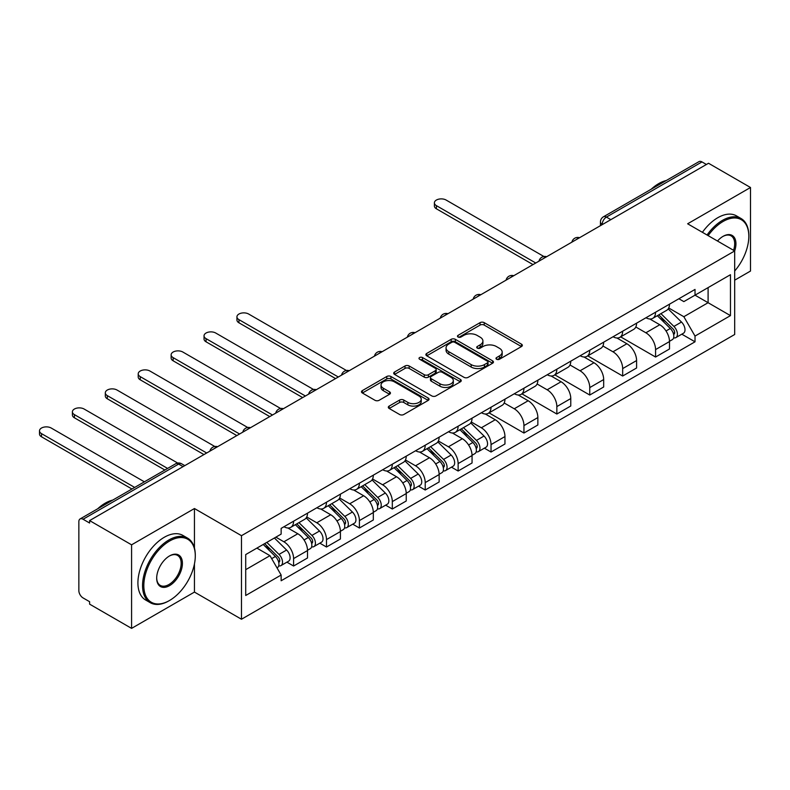 <?xml version="1.0" encoding="UTF-8"?>
<svg xmlns="http://www.w3.org/2000/svg" width="790" height="790" viewBox="0 0 790 790"><rect width="100%" height="100%" fill="white"/><g stroke="black" fill="none" stroke-linecap="round" stroke-linejoin="round"><path stroke-width="1.19" d="M496.584 359.253A2.054 1.185 0 0 0 499.478 359.253L521.479 346.553A2.933 1.689 0 0 0 522.338 345.358A2.933 1.689 0 0 0 521.479 344.163L484.211 322.646A2.933 1.689 0 0 0 480.063 322.646L458.072 335.345A2.054 1.185 0 0 0 457.469 336.185A2.054 1.185 0 0 0 458.072 337.024A2.054 1.185 0 0 0 460.965 337.024L463.809 335.375A9.371 5.412 0 0 1 477.061 335.375L480.172 337.172A9.371 5.412 0 0 1 482.917 340.994A9.371 5.412 0 0 1 480.172 344.815L477.328 346.464A2.054 1.185 0 0 0 476.726 347.304A2.054 1.185 0 0 0 477.328 348.133A2.054 1.185 0 0 0 480.221 348.133L483.065 346.494A9.371 5.412 0 0 1 496.318 346.494L499.428 348.291A9.371 5.412 0 0 1 502.173 352.113A9.371 5.412 0 0 1 499.428 355.935L496.584 357.584A2.054 1.185 0 0 0 495.982 358.413A2.054 1.185 0 0 0 496.584 359.253L496.584 357.584M389.164 406.09A2.933 1.689 0 0 0 388.315 407.285A2.933 1.689 0 0 0 389.164 408.479L399.622 414.513A2.933 1.689 0 0 0 403.769 414.513L428.2 400.412A2.933 1.689 0 0 0 429.059 399.217A2.933 1.689 0 0 0 428.2 398.022L390.932 376.494A2.933 1.689 0 0 0 386.784 376.494L362.353 390.606A2.933 1.689 0 0 0 361.494 391.8A2.933 1.689 0 0 0 362.353 392.995L374.983 400.293A2.933 1.689 0 0 0 379.131 400.293L389.579 394.25A2.933 1.689 0 0 0 390.438 393.055A2.933 1.689 0 0 0 389.579 391.86L383.318 388.246A7.831 4.523 0 0 1 381.027 385.046A7.831 4.523 0 0 1 385.856 380.869A7.831 4.523 0 0 1 394.398 381.847L418.937 396.017A7.831 4.523 0 0 1 421.228 399.217A7.831 4.523 0 0 1 416.389 403.394A7.831 4.523 0 0 1 407.857 402.406L403.769 400.046A2.933 1.689 0 0 0 399.622 400.046L389.164 406.09L389.164 408.479M241.483 535.689L194.449 508.533L131.584 544.824L89.606 520.59L708.521 163.263L750.5 187.497L687.636 223.787L734.68 250.953L241.483 535.689L241.483 619.242L734.68 334.496L734.68 250.953M464.016 377.334A2.933 1.689 0 0 0 468.164 377.334L492.595 363.232A2.933 1.689 0 0 0 493.454 362.037A2.933 1.689 0 0 0 492.595 360.842L455.326 339.325A2.933 1.689 0 0 0 451.179 339.325L426.748 353.426A2.933 1.689 0 0 0 425.889 354.621A2.933 1.689 0 0 0 426.748 355.816L464.016 377.334M420.428 359.697A2.054 1.185 0 0 1 422.502 359.983L460.363 381.837L435.962 395.928A2.933 1.689 0 0 1 431.824 395.928L394.556 374.411L394.556 372.021A2.933 1.689 0 0 0 393.697 373.216A2.933 1.689 0 0 0 394.556 374.411M394.556 372.021L405.013 365.977A2.933 1.689 0 0 1 409.151 365.977L424.269 374.707A2.933 1.689 0 0 0 428.407 374.707L435.339 370.698A2.933 1.689 0 0 0 436.199 369.503A2.933 1.689 0 0 0 435.339 368.308L419.609 359.223A2.054 1.185 0 0 1 419.006 358.384A2.054 1.185 0 0 1 420.27 357.297A2.054 1.185 0 0 1 422.502 357.554L460.392 379.427A2.933 1.689 0 0 1 461.251 380.622A2.933 1.689 0 0 1 460.392 381.817L460.392 379.427M131.584 544.824L131.584 628.376L89.606 604.143L89.606 601.704L83.069 597.931A5.965 3.446 -120 0 1 78.852 590.624L78.852 521.686A5.965 3.446 -120 0 1 80.086 518.951L175.637 463.779A5.965 3.446 60 0 1 178.629 464.076L83.069 519.247A5.965 3.446 -120 0 0 80.086 518.951M734.68 280.183L750.5 271.049L750.5 187.497M131.584 628.376L194.449 592.085L241.483 619.242M89.606 520.59L89.606 523.029L83.069 519.247M610.858 219.65L606.424 217.092A5.965 3.446 60 0 0 603.442 216.796L699.002 161.624A5.965 3.446 60 0 1 701.984 161.92L606.424 217.092A5.965 3.446 120 0 0 602.207 224.4L602.207 224.646M706.408 164.478L701.984 161.92M655.572 312.208A13.726 7.92 60 0 1 652.728 318.37L666.651 310.332A13.726 7.92 -120 0 0 669.495 304.17M635.812 326.991L645.874 332.788A13.726 7.92 60 0 1 655.572 349.595L669.495 341.557A13.726 7.92 -120 0 0 659.788 324.749L649.824 319.002M669.495 341.557L669.495 348.992L655.572 357.031L620.673 336.876M652.728 318.37A13.726 7.92 60 0 1 645.973 317.748M655.572 349.595L655.572 357.031M622.668 331.207A13.726 7.92 60 0 1 619.824 337.37L633.748 329.331A13.726 7.92 -120 0 0 636.592 323.169M587.77 355.875L622.668 376.03L636.592 367.992L636.592 360.556A13.726 7.92 -120 0 0 626.885 343.749L616.921 338.001M619.824 337.37A13.726 7.92 60 0 1 613.07 336.747M602.908 345.99L612.961 351.787A13.726 7.92 60 0 1 622.668 368.594L622.668 376.03M589.755 350.207A13.726 7.92 60 0 1 586.921 356.369L600.835 348.331A13.726 7.92 -120 0 0 603.679 342.169M554.856 374.875L589.755 395.03L603.679 386.991L603.679 379.556A13.726 7.92 -120 0 0 593.981 362.748L584.017 357.001M586.921 356.369A13.726 7.92 60 0 1 580.166 355.747M570.005 364.98L580.058 370.787A13.726 7.92 60 0 1 589.755 387.594L589.755 395.03M556.851 369.207A13.726 7.92 60 0 1 554.007 375.369L567.931 367.33A13.726 7.92 -120 0 0 570.775 361.168M521.953 393.874L556.851 414.029L570.775 405.991L570.775 398.555A13.726 7.92 -120 0 0 561.068 381.748L551.104 376M554.007 375.369A13.726 7.92 60 0 1 547.253 374.746M537.091 383.979L547.144 389.786A13.726 7.92 60 0 1 556.851 406.593L556.851 414.029M523.948 388.206A13.726 7.92 60 0 1 521.104 394.368L535.028 386.33A13.726 7.92 -120 0 0 537.862 380.168M489.04 412.874L523.948 433.029L537.862 424.99L537.862 417.555A13.726 7.92 -120 0 0 528.164 400.747L518.201 395M521.104 394.368A13.726 7.92 60 0 1 514.349 393.746M504.188 402.979L514.241 408.786A13.726 7.92 60 0 1 523.948 425.593L523.948 433.029M491.034 407.206A13.726 7.92 60 0 1 488.19 413.368L502.114 405.329A13.726 7.92 -120 0 0 504.958 399.167M484.359 448.167L491.034 452.028L504.958 443.99L504.958 436.554A13.726 7.92 -120 0 0 495.251 419.747L485.287 414M488.19 413.368A13.726 7.92 60 0 1 481.436 412.745M471.275 421.978L481.337 427.785A13.726 7.92 60 0 1 491.034 444.592L491.034 452.028M458.131 426.205A13.726 7.92 60 0 1 455.287 432.367L469.211 424.329A13.726 7.92 -120 0 0 472.055 418.167M451.455 467.166L458.131 471.018L472.055 462.979L472.055 455.553A13.726 7.92 -120 0 0 462.348 438.746L452.384 432.999M455.287 432.367A13.726 7.92 60 0 1 448.532 431.745M438.371 440.978L448.424 446.785A13.726 7.92 60 0 1 458.131 463.592L458.131 471.018M425.218 445.204A13.726 7.92 60 0 1 422.383 451.367L436.297 443.328A13.726 7.92 -120 0 0 439.141 437.166M418.542 486.166L425.218 490.017L439.141 481.979L439.141 474.553A13.726 7.92 -120 0 0 429.444 457.746L419.47 451.999M422.383 451.367A13.726 7.92 60 0 1 415.619 450.744M405.458 459.978L415.52 465.784A13.726 7.92 60 0 1 425.218 482.591L425.218 490.017M392.314 464.204A13.726 7.92 60 0 1 389.47 470.366L403.394 462.328A13.726 7.92 -120 0 0 406.238 456.166M385.639 505.166L392.314 509.017L406.238 500.978L406.238 493.553A13.726 7.92 -120 0 0 396.531 476.745L386.567 470.988M389.47 470.366A13.726 7.92 60 0 1 382.716 469.744M372.554 478.977L382.607 484.784A13.726 7.92 60 0 1 392.314 501.591L392.314 509.017M359.401 483.204A13.726 7.92 60 0 1 356.567 489.365L370.49 481.327A13.726 7.92 -120 0 0 373.324 475.165M352.735 524.165L359.411 528.016L373.324 519.978L373.324 512.552A13.726 7.92 -120 0 0 363.627 495.745L353.663 489.988M356.567 489.365A13.726 7.92 60 0 1 349.812 488.743M339.651 497.976L349.703 503.783A13.726 7.92 60 0 1 359.411 520.59L359.411 528.016M326.497 502.203A13.726 7.92 60 0 1 323.653 508.355L337.577 500.327A13.726 7.92 -120 0 0 340.421 494.165M319.822 543.164L326.497 547.016L340.421 538.977L340.421 531.552A13.726 7.92 -120 0 0 330.714 514.744L320.75 508.987M323.653 508.355A13.726 7.92 60 0 1 316.899 507.743M306.737 516.976L316.79 522.783A13.726 7.92 60 0 1 326.497 539.59L326.497 547.016M293.594 521.202A13.726 7.92 60 0 1 290.75 527.355L304.673 519.316A13.726 7.92 -120 0 0 307.507 513.164M286.918 562.164L293.594 566.015L307.517 557.977L307.517 550.551A13.726 7.92 -120 0 0 297.81 533.744L287.846 527.987M290.75 527.355A13.726 7.92 60 0 1 283.995 526.742M275.868 537.151L283.887 541.782A13.726 7.92 60 0 1 293.594 558.589L293.594 566.015M678.887 298.748L683.844 301.612L730.464 274.703L708.097 287.609L708.097 302.708L683.844 316.711L668.725 307.991M245.71 569.669L269.963 555.666L281.141 575.031L245.71 595.492L245.71 554.57L281.141 534.109L281.141 528.382L695.022 289.436L695.022 295.164L730.464 315.625L695.022 336.076L683.844 316.711M730.464 274.703L730.464 315.625M281.141 575.031L281.141 580.759L695.022 341.803L695.022 336.076M194.449 508.533L194.449 548.023M194.449 563.942L194.449 592.085M269.963 555.666L256.888 548.112M681.81 334.18L695.022 341.803M497.404 359.549L499.428 358.374A9.371 5.412 0 0 0 502.173 354.552L502.173 352.113M482.917 340.994L482.917 343.433A9.371 5.412 0 0 1 480.172 347.254L478.148 348.43M521.439 346.573L484.211 325.085A2.933 1.689 0 0 0 480.063 325.085L458.891 337.31M492.555 363.252L455.326 341.754A2.933 1.689 0 0 0 451.179 341.754L426.788 355.836M487.42 362.867A2.054 1.185 0 0 0 488.023 362.037A2.054 1.185 0 0 0 487.42 361.198L454.704 342.307A2.054 1.185 0 0 0 451.801 342.307L448.799 344.045A9.371 5.412 0 0 0 446.054 347.867A9.371 5.412 0 0 0 448.799 351.698L471.166 364.605A9.371 5.412 0 0 0 484.418 364.605L487.42 362.867L487.42 365.306A2.054 1.185 0 0 0 488.023 364.466L488.023 362.037M446.054 347.867L446.054 350.306A9.371 5.412 0 0 0 448.799 354.127L448.799 351.698M487.42 365.306L484.418 367.044A9.371 5.412 0 0 1 471.166 367.044L448.799 354.127M394.595 374.43L405.013 368.416L405.013 365.977M436.199 369.503L436.199 371.942A2.933 1.689 0 0 1 435.339 373.137L428.407 377.146A2.933 1.689 0 0 1 424.269 377.146L409.151 368.416A2.933 1.689 0 0 0 405.013 368.416M439.951 383.762A7.831 4.523 0 0 0 448.483 384.74A7.831 4.523 0 0 0 453.322 380.563A7.831 4.523 0 0 0 451.031 377.363L442.38 372.376A2.933 1.689 0 0 0 438.243 372.376L431.3 376.376A2.933 1.689 0 0 0 430.451 377.571A2.933 1.689 0 0 0 431.3 378.766L439.951 383.762L439.951 386.201A7.831 4.523 0 0 0 448.483 387.179A7.831 4.523 0 0 0 453.322 383.002L453.322 380.563M430.451 377.571L430.451 380.01A2.933 1.689 0 0 0 431.3 381.205L431.3 378.766M439.951 386.201L431.3 381.205M421.228 399.217L421.228 401.646A7.831 4.523 0 0 1 416.389 405.823A7.831 4.523 0 0 1 407.857 404.845L403.769 402.485A2.933 1.689 0 0 0 399.622 402.485L389.203 408.499M381.027 385.046L381.027 387.485A7.831 4.523 0 0 0 383.318 390.685L383.318 388.246M389.539 394.269L383.318 390.685M428.2 398.022L428.2 400.412L390.932 378.933A2.933 1.689 0 0 0 386.784 378.933L362.393 393.015M657.349 315.704L670.305 328.492A7.456 4.306 60 0 1 672.28 339.68L669.495 341.28M659.927 318.261L665.427 321.431M543.895 256.503L446.103 200.038A6.863 3.96 -0 0 0 438.628 199.189A6.863 3.96 -0 0 0 434.391 202.842A6.863 3.96 -0 0 0 436.406 205.647L535.758 263.011M658.781 314.874L672.981 328.877A3.585 2.064 60 0 1 673.919 334.249A3.585 2.064 60 0 1 673.594 334.377M660.934 313.64L673.9 326.428A7.456 4.306 60 0 1 675.865 337.606A7.456 4.306 60 0 1 673.613 337.844M668.182 308.92L681.494 322.043A7.456 4.306 60 0 1 683.459 333.222L675.865 337.606M533.013 264.591L436.406 208.807A6.863 3.96 180 0 1 434.391 206.012L434.391 202.842M734.68 271.019A36.399 21.014 120 0 0 748.811 236.338A36.399 21.014 120 0 0 723.077 221.477A36.399 21.014 120 0 0 708.136 235.627M707.05 234.995A37.288 21.528 -60 0 1 722.445 220.38A37.288 21.528 -60 0 1 741.089 218.534A37.288 21.528 -60 0 1 748.811 235.608A37.288 21.528 -60 0 1 748.811 235.973M717.498 241.029A18.2 10.507 -60 0 1 723.077 236.338L723.077 236.338A18.2 10.507 -60 0 1 734.67 250.944M733.564 250.302A17.301 9.993 120 0 0 731.096 235.845A17.301 9.993 120 0 0 722.761 236.526M651.197 189.225A37.288 21.528 -60 0 1 658.742 183.596A37.288 21.528 -60 0 1 666.276 180.515M702.409 232.319A37.288 21.528 -60 0 1 717.804 217.704A37.288 21.528 -60 0 1 736.448 215.858L741.089 218.534M168.922 600.844L169.554 600.479A36.399 21.014 120 0 0 195.288 555.913A36.399 21.014 120 0 0 169.554 541.051A36.399 21.014 120 0 0 143.82 585.627A36.399 21.014 120 0 0 169.554 600.479L168.922 600.844A37.288 21.528 -60 0 1 150.278 602.701A37.288 21.528 -60 0 1 144.56 572.819A37.288 21.528 -60 0 1 168.922 539.955A37.288 21.528 -60 0 1 187.566 538.108A37.288 21.528 -60 0 1 195.288 555.182A37.288 21.528 -60 0 1 195.288 555.548M169.554 555.913L169.554 555.913A18.2 10.507 -60 0 1 182.421 563.339A18.2 10.507 -60 0 1 169.554 585.627A18.2 10.507 -60 0 1 156.687 578.201A18.2 10.507 -60 0 1 169.554 555.913L169.554 555.913M156.687 577.826A17.301 9.993 120 0 0 160.271 585.39A17.301 9.993 120 0 0 168.922 584.531A17.301 9.993 120 0 0 180.229 569.284A17.301 9.993 120 0 0 177.572 555.419A17.301 9.993 120 0 0 169.238 556.101M97.674 508.8A37.288 21.528 -60 0 1 105.218 503.171A37.288 21.528 -60 0 1 112.753 500.09M150.278 602.701L145.636 600.015A37.288 21.528 -60 0 1 139.919 570.133A37.288 21.528 -60 0 1 164.281 537.279A37.288 21.528 -60 0 1 182.925 535.432L187.566 538.108M459.899 429.701L472.864 442.489A7.456 4.306 60 0 1 474.829 453.667L472.045 455.277M462.486 432.249L467.976 435.428M346.454 370.5L248.662 314.035A6.863 3.96 -0 0 0 241.177 313.176A6.863 3.96 -0 0 0 236.941 316.839A6.863 3.96 -0 0 0 238.955 319.644L338.308 376.998M461.34 428.871L475.531 442.874A3.585 2.064 60 0 1 476.479 448.246A3.585 2.064 60 0 1 476.153 448.374M463.483 427.627L476.449 440.415A7.456 4.306 60 0 1 478.414 451.603A7.456 4.306 60 0 1 476.163 451.841M470.741 422.907L484.043 436.031A7.456 4.306 60 0 1 486.008 447.219L478.414 451.603M335.572 378.588L238.955 322.804A6.863 3.96 180 0 1 236.941 320.009L236.941 316.839M426.995 448.7L439.951 461.488A7.456 4.306 60 0 1 441.926 472.667L439.141 474.276M429.582 451.248L435.073 454.428M313.541 389.5L215.749 333.034A6.863 3.96 -0 0 0 208.274 332.175A6.863 3.96 -0 0 0 204.037 335.839A6.863 3.96 -0 0 0 206.052 338.634L305.404 395.997M428.427 447.871L442.627 461.874A3.585 2.064 60 0 1 443.565 467.246A3.585 2.064 60 0 1 443.239 467.374M430.58 446.627L443.546 459.415A7.456 4.306 60 0 1 445.511 470.603A7.456 4.306 60 0 1 443.259 470.84M437.828 441.906L451.139 455.03A7.456 4.306 60 0 1 453.104 466.219L445.511 470.603M302.659 397.587L206.052 341.803A6.863 3.96 180 0 1 204.037 338.999L204.037 335.839M394.082 467.7L407.048 480.488A7.456 4.306 60 0 1 409.013 491.666L406.228 493.276M396.669 470.248L402.169 473.417M280.638 408.499L182.846 352.034A6.863 3.96 -0 0 0 175.37 351.175A6.863 3.96 -0 0 0 171.134 354.838A6.863 3.96 -0 0 0 173.138 357.633L272.491 414.997M395.523 466.87L409.714 480.873A3.585 2.064 60 0 1 410.662 486.245A3.585 2.064 60 0 1 410.336 486.373M397.666 465.626L410.632 478.414A7.456 4.306 60 0 1 412.597 489.603A7.456 4.306 60 0 1 410.346 489.84M404.924 460.906L418.226 474.03A7.456 4.306 60 0 1 420.191 485.218L412.597 489.603M269.755 416.587L173.138 360.803A6.863 3.96 180 0 1 171.134 357.998L171.134 354.838M361.178 486.699L374.144 499.487A7.456 4.306 60 0 1 376.109 510.666L373.324 512.275M363.765 489.247L369.256 492.417M247.734 427.499L149.932 371.033A6.863 3.96 -0 0 0 142.457 370.174A6.863 3.96 -0 0 0 138.22 373.838A6.863 3.96 -0 0 0 140.235 376.632L239.587 433.996M362.61 485.87L376.81 499.873A3.585 2.064 60 0 1 377.758 505.245A3.585 2.064 60 0 1 377.432 505.373M364.763 484.625L377.729 497.414A7.456 4.306 60 0 1 379.694 508.602A7.456 4.306 60 0 1 377.442 508.839M372.021 479.905L385.322 493.029A7.456 4.306 60 0 1 387.288 504.218L379.694 508.602M236.842 435.586L140.235 379.802A6.863 3.96 180 0 1 138.22 376.998L138.22 373.838M328.265 505.699L341.231 518.487A7.456 4.306 60 0 1 343.196 529.665L340.421 531.275M330.852 508.246L336.352 511.416M214.821 446.498L117.029 390.033A6.863 3.96 -0 0 0 109.553 389.174A6.863 3.96 -0 0 0 105.317 392.837A6.863 3.96 -0 0 0 107.322 395.632L206.684 452.996M329.707 504.869L343.907 518.872A3.585 2.064 60 0 1 344.845 524.234A3.585 2.064 60 0 1 344.519 524.372M331.859 503.625L344.815 516.413A7.456 4.306 60 0 1 346.79 527.601A7.456 4.306 60 0 1 344.539 527.838M339.108 498.905L352.409 512.029A7.456 4.306 60 0 1 354.384 523.217L346.79 527.601M203.939 454.576L107.322 398.802A6.863 3.96 180 0 1 105.317 395.997L105.317 392.837M295.361 524.698L308.327 537.486A7.456 4.306 60 0 1 310.292 548.665L307.507 550.274M297.949 527.246L303.439 530.416M177.701 463.059L84.125 409.032A6.863 3.96 -0 0 0 76.64 408.173A6.863 3.96 -0 0 0 72.403 411.837A6.863 3.96 -0 0 0 74.418 414.632L167.599 468.431M296.803 523.869L310.993 537.871A3.585 2.064 60 0 1 311.941 543.234A3.585 2.064 60 0 1 311.615 543.372M298.946 522.625L311.912 535.413A7.456 4.306 60 0 1 313.877 546.601A7.456 4.306 60 0 1 311.625 546.838M306.204 517.904L319.506 531.028A7.456 4.306 60 0 1 321.471 542.217L313.877 546.601M164.853 470.01L74.418 417.801A6.863 3.96 180 0 1 72.403 414.997L72.403 411.837M263.228 544.458L275.414 556.486A7.456 4.306 60 0 1 277.389 567.664L277.014 567.882M265.035 546.245L270.536 549.415M144.392 481.831L51.212 428.032A6.863 3.96 -0 0 0 43.736 427.173A6.863 3.96 -0 0 0 39.5 430.836A6.863 3.96 -0 0 0 41.514 433.631L134.685 487.43M264.66 543.629L278.09 556.871A3.585 2.064 60 0 1 279.028 562.233A3.585 2.064 60 0 1 278.702 562.362M266.813 542.384L279.008 554.412A7.456 4.306 60 0 1 280.973 565.591A7.456 4.306 60 0 1 278.722 565.837M274.406 538L286.602 550.028A7.456 4.306 60 0 1 288.567 561.206L280.973 565.591M131.95 489.01L41.514 436.801A6.863 3.96 180 0 1 39.5 433.996L39.5 430.836M602.414 224.518L602.207 224.4A5.965 3.446 0 0 1 600.459 221.96L600.459 225.654M326.497 539.59L340.421 531.552M359.411 520.59L373.324 512.552M392.314 501.591L406.238 493.553M425.218 482.591L439.141 474.553M458.131 463.592L472.055 455.553M491.034 444.592L504.958 436.554M523.948 425.593L537.862 417.555M556.851 406.593L570.775 398.555M589.755 387.594L603.679 379.556M622.668 368.594L636.592 360.556M293.594 558.589L307.517 550.551M283.887 541.782L297.81 533.744M316.79 522.783L330.714 514.744M349.703 503.783L363.627 495.745M382.607 484.784L396.531 476.745M415.52 465.784L429.444 457.746M448.424 446.785L462.348 438.746M481.337 427.785L495.251 419.747M514.241 408.786L528.164 400.747M547.144 389.786L561.068 381.748M580.058 370.787L593.981 362.748M612.961 351.787L626.885 343.749M645.874 332.788L659.788 324.749M579.05 238.007A5.965 3.446 120 0 0 576.414 239.528M546.147 257.007A5.965 3.446 120 0 0 543.51 258.528M513.233 276.006A5.965 3.446 120 0 0 510.607 277.527M480.33 295.006A5.965 3.446 120 0 0 477.693 296.526M447.426 314.005A5.965 3.446 120 0 0 444.79 315.526M414.513 333.005A5.965 3.446 120 0 0 411.876 334.526M381.61 352.004A5.965 3.446 120 0 0 378.973 353.525M348.696 371.004A5.965 3.446 120 0 0 346.069 372.525M315.793 390.003A5.965 3.446 120 0 0 313.156 391.524M282.879 409.003A5.965 3.446 120 0 0 280.252 410.524M249.976 428.002A5.965 3.446 120 0 0 247.339 429.523M217.072 447.002A5.965 3.446 120 0 0 214.436 448.523M183.053 466.633L178.629 464.076A5.965 3.446 120 0 1 181.611 463.779A5.965 5.965 0 0 0 175.637 463.779M499.428 358.374L499.428 355.935M477.328 348.133L477.328 346.464M480.172 347.254L480.172 344.815M458.072 337.024L458.072 335.345M480.063 325.085L480.063 322.646M484.211 325.085L484.211 322.646M521.479 346.553L521.479 344.163M426.748 355.816L426.748 353.426M451.179 341.754L451.179 339.325M455.326 341.754L455.326 339.325M492.595 363.232L492.595 360.842M471.166 367.044L471.166 364.605M484.418 367.044L484.418 364.605M409.151 368.416L409.151 365.977M424.269 377.146L424.269 374.707M428.407 377.146L428.407 374.707M435.339 373.137L435.339 370.698M422.502 359.983L422.502 357.554M399.622 402.485L399.622 400.046M403.769 402.485L403.769 400.046M407.857 404.845L407.857 402.406M389.579 394.25L389.579 391.86M362.353 392.995L362.353 390.606M386.784 378.933L386.784 376.494M390.932 378.933L390.932 376.494M670.305 328.492L666.029 330.971M674.66 332.61L673.317 333.39M681.494 322.043L673.9 326.428M436.406 208.807L436.406 205.647M472.864 442.489L468.579 444.968M477.219 446.607L475.876 447.377M484.043 436.031L476.449 440.415M238.955 322.804L238.955 319.644M439.951 461.488L435.675 463.957M444.316 465.606L442.963 466.377M451.139 455.03L443.546 459.415M206.052 341.803L206.052 338.634M407.048 480.488L402.762 482.957M411.402 484.606L410.059 485.376M418.226 474.03L410.632 478.414M173.138 360.803L173.138 357.633M374.144 499.487L369.858 501.956M378.499 503.605L377.156 504.375M385.322 493.029L377.729 497.414M140.235 379.802L140.235 376.632M341.231 518.487L336.945 520.956M345.585 522.605L344.243 523.375M352.409 512.029L344.815 516.413M107.322 398.802L107.322 395.632M308.327 537.486L304.041 539.955M312.682 541.594L311.339 542.375M319.506 531.028L311.912 535.413M74.418 417.801L74.418 414.632M275.414 556.486L271.681 558.639M279.769 560.594L278.426 561.374M286.602 550.028L279.008 554.412M41.514 436.801L41.514 433.631M579.554 237.721A5.965 5.965 0 0 0 571.901 242.135M546.65 256.72A5.965 5.965 0 0 0 538.997 261.135M513.747 275.72A5.965 5.965 0 0 0 506.084 280.134M480.834 294.719A5.965 5.965 0 0 0 473.18 299.134M447.93 313.709A5.965 5.965 0 0 0 440.277 318.133M415.017 332.709A5.965 5.965 0 0 0 407.363 337.132M382.113 351.708A5.965 5.965 0 0 0 374.46 356.132M349.21 370.707A5.965 5.965 0 0 0 341.547 375.132M316.296 389.707A5.965 5.965 0 0 0 308.643 394.131M283.393 408.707A5.965 5.965 0 0 0 275.74 413.131M250.479 427.706A5.965 5.965 0 0 0 242.826 432.13M217.576 446.706A5.965 5.965 0 0 0 209.923 451.13M184.801 465.626L181.611 463.779M603.442 216.796A5.965 5.965 0 0 0 600.459 221.96M748.811 236.338L748.811 235.608M195.288 555.913L195.288 555.182"/></g></svg>
